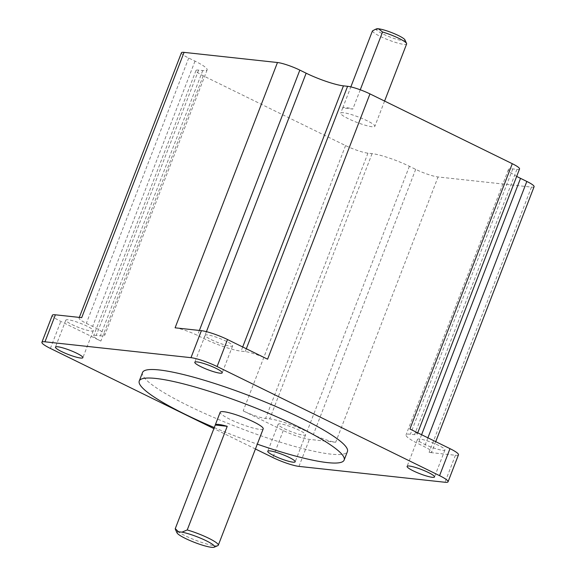 <?xml version="1.0" encoding="UTF-8"?>
<svg xmlns="http://www.w3.org/2000/svg" width="576" height="576" viewBox="0 0 576 576"><rect width="100%" height="100%" fill="white"/><g stroke="black" fill="none" stroke-linecap="round" stroke-linejoin="round"><path stroke-width="0.43" stroke-dasharray="2.88 2.16" d="M404.921 39.852A15.422 2.362 21.1 0 1 398.023 39.665A15.422 2.362 21.1 0 1 382.666 33.847A15.422 2.362 21.1 0 1 376.495 28.886M372.449 30.91A18.302 2.801 -158.9 0 0 380.167 36.346A18.302 2.801 -158.9 0 0 406.627 43.956M348.379 118.721A18.302 2.801 21.1 0 1 340.69 113.148A18.302 2.801 21.1 0 1 367.15 120.758A18.302 2.801 21.1 0 1 374.839 126.331A18.302 2.801 21.1 0 1 348.379 118.721M360.259 89.791L352.822 109.066L342.713 107.964A18.302 2.801 21.1 0 1 342.742 107.834A18.302 2.801 21.1 0 1 352.822 109.066M342.713 107.964L350.842 86.897M217.843 545.63A23.054 3.528 21.1 0 1 184.968 535.637A23.054 3.528 21.1 0 1 175.342 529.229M263.21 428.839A23.054 3.528 21.1 0 1 229.874 419.249A23.054 3.528 21.1 0 1 220.19 412.236M142.531 372.499A109.807 16.798 -158.9 0 0 188.669 405.914A109.807 16.798 -158.9 0 0 347.422 451.562M423.684 443.851A14.695 2.246 -158.9 0 0 444.931 449.964A14.695 2.246 -158.9 0 0 438.761 445.493A14.695 2.246 -158.9 0 0 417.506 439.38A14.695 2.246 -158.9 0 0 423.684 443.851M211.378 339.718A14.695 2.246 -158.9 0 0 232.632 345.83A14.695 2.246 -158.9 0 0 226.454 341.359A14.695 2.246 -158.9 0 0 205.2 335.246A14.695 2.246 -158.9 0 0 211.378 339.718M72.036 324.583A14.695 2.246 -158.9 0 0 93.283 330.689A14.695 2.246 -158.9 0 0 87.113 326.218A14.695 2.246 -158.9 0 0 65.858 320.105A14.695 2.246 -158.9 0 0 72.036 324.583M284.342 428.71A14.695 2.246 -158.9 0 0 305.59 434.822A14.695 2.246 -158.9 0 0 299.412 430.351A14.695 2.246 -158.9 0 0 278.165 424.238A14.695 2.246 -158.9 0 0 284.342 428.71M534.096 186.71A17.294 2.642 21.1 0 1 531.475 187.106L438.062 176.962A17.294 2.642 21.1 0 1 415.685 169.366L409.385 166.277A28.822 4.406 -158.9 0 0 372.082 153.626L367.949 153.173A17.294 2.642 21.1 0 1 345.564 145.584L203.249 75.78A17.294 2.642 21.1 0 1 195.984 70.517A17.294 2.642 21.1 0 1 198.605 70.114L202.745 70.567A28.822 4.406 -158.9 0 0 207.115 69.898A28.822 4.406 -158.9 0 0 195.005 61.128L188.705 58.032A17.294 2.642 21.1 0 1 181.433 52.776M519.545 168.962A17.294 2.642 21.1 0 1 516.924 169.366L512.784 168.912A28.822 4.406 -158.9 0 0 508.414 169.582A28.822 4.406 -158.9 0 0 516.686 176.378M214.272 427.558A109.807 16.798 -158.9 0 0 257.299 444.161M255.434 448.985L213.869 428.602M458.474 454.795A20.174 3.089 21.1 0 1 455.414 455.263L429.106 452.405A17.294 2.642 21.1 0 0 431.726 452.002A17.294 2.642 21.1 0 0 424.462 446.738L418.154 443.65A28.822 4.406 -158.9 0 1 406.044 434.88A28.822 4.406 -158.9 0 1 410.414 434.21L414.554 434.657A17.294 2.642 21.1 0 0 417.175 434.261A17.294 2.642 21.1 0 0 409.91 428.998M175.097 327.816A17.294 2.642 21.1 0 1 197.474 335.405L203.782 338.501A28.822 4.406 -158.9 0 0 241.078 351.151L245.218 351.598A17.294 2.642 21.1 0 1 267.595 359.194M203.249 75.78L100.879 341.078L60.797 321.415A20.174 3.089 21.1 0 1 52.322 315.274M100.879 341.078A17.294 2.642 21.1 0 1 93.614 335.815A17.294 2.642 21.1 0 1 96.235 335.412L100.375 335.858A28.822 4.406 -158.9 0 0 104.746 335.189A28.822 4.406 -158.9 0 0 92.635 326.426L86.335 323.33A17.294 2.642 21.1 0 1 79.07 318.067A17.294 2.642 21.1 0 1 81.691 317.664M335.7 442.253L309.391 439.394A20.174 3.089 21.1 0 1 283.277 430.538L243.194 410.882A17.294 2.642 21.1 0 0 265.579 418.471L269.712 418.918A28.822 4.406 -158.9 0 1 307.015 431.568L313.315 434.664A17.294 2.642 21.1 0 0 335.7 442.253L438.062 176.962M298.973 466.394L309.391 439.394M531.475 187.106L429.106 452.405M455.414 455.263L444.996 482.263M50.378 348.415L60.797 321.415M345.564 145.584L243.194 410.882M283.277 430.538L272.866 457.538M415.685 169.366L313.315 434.664M409.385 166.277L307.015 431.568M372.082 153.626L269.712 418.918M367.949 153.173L265.579 418.471M198.605 70.114L96.235 335.412M202.745 70.567L100.375 335.858M195.005 61.128L92.635 326.426M188.705 58.032L86.335 323.33M199.382 330.458L197.474 335.405M206.424 331.661L203.782 338.501M242.69 346.975L241.078 351.151M246.312 348.754L245.218 351.598M516.924 169.366L414.554 434.657M512.784 168.912L410.414 434.21M421.596 434.729L418.154 443.65M427.903 437.818L424.462 446.738M342.742 107.834L340.69 113.148M444.931 449.964L434.513 476.964M232.632 345.83L222.214 372.83M93.283 330.689L82.872 357.689M305.59 434.822L295.171 461.822M195.984 70.517L93.614 335.815M207.115 69.898L104.746 335.189M79.322 317.412L79.07 318.067M417.73 432.828L417.175 434.261M508.414 169.582L406.044 434.88M435.722 441.655L431.726 452.002M278.165 424.238L267.746 451.238M65.858 320.105L55.44 347.105M205.2 335.246L194.789 362.246M417.506 439.38L407.088 466.38M384.588 101.066L374.839 126.331"/><path stroke-width="0.86" d="M375.106 29.484L376.495 28.886A15.422 2.362 21.1 0 1 378.526 28.8L375.106 29.484L372.449 30.91L350.842 86.897M382.558 32.004L378.526 28.8A15.422 2.362 21.1 0 1 398.484 35.568A15.422 2.362 21.1 0 1 404.921 39.852L406.577 43.474A18.302 2.801 -158.9 0 0 398.938 38.383A18.302 2.801 -158.9 0 0 382.558 32.004L360.259 89.791M384.588 101.066L406.627 43.956A18.302 2.801 -158.9 0 0 406.577 43.474M206.107 540.706A20.174 3.089 -158.9 0 0 181.966 532.145L187.236 529.949A23.054 3.528 21.1 0 1 208.613 538.207A23.054 3.528 21.1 0 1 218.297 545.22A23.054 3.528 21.1 0 1 217.843 545.63L214.186 547.2A20.174 3.089 -158.9 0 0 206.107 540.706M176.998 532.85L175.342 529.229A23.054 3.528 21.1 0 1 175.27 528.653L178.481 531.77A20.174 3.089 -158.9 0 0 176.998 532.85A20.174 3.089 -158.9 0 0 185.414 538.452A20.174 3.089 -158.9 0 0 214.186 547.2M175.27 528.653L215.258 425.016L227.225 426.319A23.054 3.528 -158.9 0 0 215.266 424.987L220.19 412.236A23.054 3.528 21.1 0 1 253.519 421.819A23.054 3.528 21.1 0 1 263.21 428.839L218.297 545.22M227.225 426.319L187.236 529.949M257.299 444.161A109.807 16.798 -158.9 0 0 344.146 460.066A109.807 16.798 -158.9 0 0 298.008 426.658A109.807 16.798 -158.9 0 0 139.255 381.002A109.807 16.798 -158.9 0 0 185.386 414.418A109.807 16.798 -158.9 0 0 214.272 427.558M344.146 460.066L347.422 451.562A109.807 16.798 -158.9 0 0 301.291 418.154A109.807 16.798 -158.9 0 0 142.531 372.499L139.255 381.002M413.266 470.851A14.695 2.246 -158.9 0 0 434.513 476.964A14.695 2.246 -158.9 0 0 428.342 472.486A14.695 2.246 -158.9 0 0 407.088 466.38A14.695 2.246 -158.9 0 0 413.266 470.851M200.959 366.718A14.695 2.246 -158.9 0 0 222.214 372.83A14.695 2.246 -158.9 0 0 216.036 368.359A14.695 2.246 -158.9 0 0 194.789 362.246A14.695 2.246 -158.9 0 0 200.959 366.718M61.618 351.576A14.695 2.246 -158.9 0 0 82.872 357.689A14.695 2.246 -158.9 0 0 76.694 353.218A14.695 2.246 -158.9 0 0 55.44 347.105A14.695 2.246 -158.9 0 0 61.618 351.576M273.924 455.71A14.695 2.246 -158.9 0 0 295.171 461.822A14.695 2.246 -158.9 0 0 289.001 457.344A14.695 2.246 -158.9 0 0 267.746 451.238A14.695 2.246 -158.9 0 0 273.924 455.71M79.322 317.412L181.433 52.776A17.294 2.642 21.1 0 1 184.061 52.373L277.466 62.518A17.294 2.642 21.1 0 1 299.844 70.114L306.151 73.202A28.822 4.406 -158.9 0 0 343.447 85.853L347.587 86.306A17.294 2.642 21.1 0 1 369.965 93.895L512.28 163.699A17.294 2.642 21.1 0 1 519.545 168.962L417.73 432.828M516.686 176.378A28.822 4.406 -158.9 0 0 520.524 178.351L526.831 181.447A17.294 2.642 21.1 0 1 534.096 186.71L435.722 441.655M44.964 341.806A20.174 3.089 -158.9 0 0 41.904 342.274L52.322 315.274A20.174 3.089 21.1 0 1 55.382 314.806L44.964 341.806L190.987 357.674L201.406 330.674A20.174 3.089 21.1 0 1 227.513 339.53L267.595 359.194L369.965 93.895M41.904 342.274A20.174 3.089 -158.9 0 0 50.378 348.415L213.869 428.602M512.28 163.699L409.91 428.998L449.993 448.654A20.174 3.089 21.1 0 1 458.474 454.795L448.056 481.795A20.174 3.089 -158.9 0 1 444.996 482.263L298.973 466.394A20.174 3.089 -158.9 0 1 272.866 457.538L255.434 448.985M448.056 481.795A20.174 3.089 -158.9 0 0 439.574 475.654L449.993 448.654M227.513 339.53L217.094 366.53L439.574 475.654M217.094 366.53A20.174 3.089 -158.9 0 0 190.987 357.674M277.466 62.518L175.097 327.816L201.406 330.674M55.382 314.806L81.691 317.664L184.061 52.373M178.481 531.77L181.966 532.145M299.844 70.114L199.382 330.458M306.151 73.202L206.424 331.661M343.447 85.853L242.69 346.975M347.587 86.306L246.312 348.754M520.524 178.351L421.596 434.729M526.831 181.447L427.903 437.818"/></g></svg>

